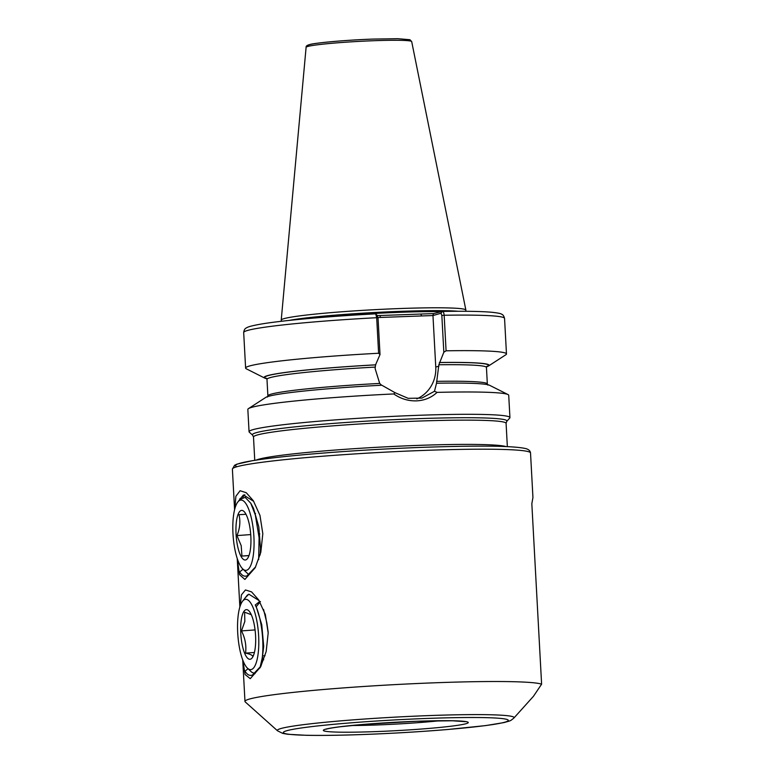 <?xml version="1.0" encoding="UTF-8"?>
<svg xmlns="http://www.w3.org/2000/svg" width="774" height="774" viewBox="0 0 774 774"><rect width="100%" height="100%" fill="white"/><g stroke="black" fill="none" stroke-linecap="round" stroke-linejoin="round"><path stroke-width="1.16" d="M240.172 606.061L241.44 594.838L245.464 589.952L251.598 591.907L258.7 599.927L265.347 614.595L268.181 632.939L266.179 651.505L260.596 666.917L250.254 678.663L245.087 674.502L242.813 660.164M245.484 597.518L248.822 594.18L259.126 600.595M261.051 665.988L252.334 675.112C249.567 676.031 247.138 674.705 245.039 671.126L248.106 668.717M234.793 508.973L235.886 496.269L240.085 490.735L246.229 492.699L253.33 500.72L259.967 515.378L262.812 533.721L260.809 552.288L255.217 567.7L244.884 579.445L239.505 574.676L237.27 558.635M239.476 499.752L243.452 494.963L253.746 501.378M255.681 566.781L246.964 575.895C244.197 576.824 241.759 575.488 239.669 571.918L243.084 569.219M234.59 509.766L232.393 469.131A149.285 8.698 176.9 0 1 424.558 450.391A149.285 8.698 176.9 0 1 530.529 452.983L532.938 497.459L531.835 503.729L541.606 684.177L533.45 696.3L513.897 718.03C509.824 721.416 510.763 720.584 504.077 722.558L485.714 725.586L447.682 729.505C420.505 731.759 392.331 733.433 363.161 734.516C340.279 735.339 321.355 735.6 306.388 735.3L287.802 734.274L282.752 733.394L277.556 730.83A118.548 6.908 -3.1 0 1 429.918 715.553A118.548 6.908 -3.1 0 1 513.897 718.03M541.606 684.177A149.285 8.698 176.9 0 0 437.136 682.707A149.285 8.698 176.9 0 0 244.971 701.447A149.285 8.698 176.9 0 0 245.252 701.941L277.556 730.83M509.727 418.066A130.632 7.614 176.9 0 0 509.931 417.612A130.632 7.614 176.9 0 0 417.196 415.348A130.632 7.614 176.9 0 0 249.054 431.737A130.632 7.614 176.9 0 0 249.296 432.173L252.634 435.152A127.449 7.43 -3.1 0 1 416.451 418.734A127.449 7.43 -3.1 0 1 506.738 421.395L509.727 418.066M377.393 315.618L433.624 313.576L442.389 311.419C464.632 311.071 480.964 311.332 491.403 312.232C497.576 312.889 500.942 313.538 501.504 314.167C502.868 314.525 503.893 315.927 504.551 318.404A130.632 7.614 176.9 0 0 444.16 315.25L446.085 350.806L443.831 352.238L438.848 364.777L436.526 383.236L434.485 391.276L437.068 392.379C431.379 397.662 424.5 400.497 416.412 400.874C408.246 401.077 400.69 398.765 393.773 393.947A130.632 7.614 176.9 0 0 248.473 408.614A130.632 7.614 176.9 0 0 247.844 409.417L249.054 431.737M465.658 311.293L465.88 310.21A92.464 5.389 176.9 0 0 465.88 310.084A92.464 5.389 176.9 0 0 400.255 308.526A92.464 5.389 176.9 0 0 281.223 320.088A92.464 5.389 176.9 0 0 281.243 320.213L281.581 321.258M509.931 417.612L508.721 395.291A130.632 7.614 176.9 0 0 508.005 394.556A130.632 7.614 176.9 0 0 437.068 392.379M262.889 657.852L263.682 659.825M441.006 313.257L442.273 311.438C443.289 311.458 443.918 312.725 444.16 315.25L441.838 315.444L441.006 313.257L432.966 315.54L378.002 317.543M486.546 366.808A112.675 6.569 176.9 0 0 488.568 365.947L505.857 354.753A130.632 7.614 176.9 0 0 506.477 353.95A130.632 7.614 176.9 0 0 446.085 350.806M488.568 365.947A112.675 6.569 176.9 0 0 439.574 362.503M393.773 393.947L395.069 392.708L381.834 385.229A112.675 6.569 176.9 0 0 265.753 397.42L248.473 408.614M381.63 385.278L379.705 383.43L375.109 368.54L375.545 364.873L380.015 354.55L378.612 353.254L376.686 317.708L375.719 313.847L377.48 315.705M378.612 353.254A130.632 7.614 176.9 0 0 245.61 368.076A130.632 7.614 176.9 0 0 246.316 368.811L264.708 378.07A112.675 6.569 176.9 0 0 266.817 378.709M375.758 364.825A112.675 6.569 176.9 0 0 264.708 378.07M508.005 394.556L489.613 385.297A112.675 6.569 176.9 0 0 436.526 383.236M416.789 398.9A33.379 31.869 76.1 0 0 435.762 367.011L432.966 315.54M443.831 352.238L441.838 315.444M377.18 315.579L378.022 317.756L380.015 354.55M395.069 392.708L408.14 398.329L421.869 398.097L434.485 391.276M379.831 315.531L380.547 317.446M432.869 315.27L433.624 313.576M420.863 314.041L421.578 315.956M239.988 498.543L239.669 499.646M253.969 654.069L252.759 656.642C252.682 655.307 250.283 654.136 245.552 653.13C246.519 645.574 245.165 638.163 241.488 630.907L244.826 621.435L244.623 612.205L251.289 614.701M241.411 619.026A24.884 7.305 85.8 0 1 250.515 613.163A24.884 7.305 85.8 0 1 254.936 649.899A24.884 7.305 85.8 0 1 253.582 655.201A24.884 7.305 85.8 0 1 243.887 651.215A24.884 7.305 85.8 0 1 241.411 619.026M238.595 612.592A35.246 10.343 -94.2 0 0 247.448 668.156A35.246 10.343 -94.2 0 0 257.752 656.333A35.246 10.343 -94.2 0 0 255.285 614.13A35.246 10.343 -94.2 0 0 242.572 601.234A35.246 10.343 -94.2 0 0 238.595 612.592M258.922 600.305A41.467 12.171 85.8 0 1 259.532 601.64L255.256 604.987C261.36 616.888 264.437 642.517 262.154 658.316L259.987 667.807M255.004 673.651L251.724 672.219L247.448 668.156M268.152 631.99L266.827 622.818L263.557 609.457M242.572 601.234L247.506 594.935A41.467 12.171 85.8 0 1 247.574 594.858M255.256 604.987L256.213 606.681L260.451 601.572L259.532 601.64M259.909 668.02L261.651 663.347L263.711 646.387L261.757 624.734L256.213 606.681M265.047 655.742L263.16 655.878M254.404 652.482L245.552 653.13M255.072 629.92L241.488 630.907M248.947 555.635L241.933 556.061L241.207 545.689L236.95 535.589C239.94 528.468 240.608 521.502 238.972 514.691L245.987 514.275M238.024 547.992A24.884 7.305 85.8 0 1 237.096 517.671A24.884 7.305 85.8 0 1 245.784 513.907A24.884 7.305 85.8 0 1 248.87 522.421A24.884 7.305 85.8 0 1 248.851 555.935A24.884 7.305 85.8 0 1 238.024 547.992M235.76 553.313A35.246 10.343 -94.2 0 0 242.717 568.89A35.246 10.343 -94.2 0 0 253.069 556.767A35.246 10.343 -94.2 0 0 251.124 517.09A35.246 10.343 -94.2 0 0 237.841 501.978A35.246 10.343 -94.2 0 0 235.76 553.313M237.841 501.978L239.785 499.501L245.145 497.353L250.776 503.235L255.333 514.991L259.087 537.649L258.661 559.641M244.826 494.721L242.726 497.276M260.122 554.977L260.49 548.456L258.816 526.871L253.485 508.295L250.776 503.235M260.161 554.823L259.145 554.89M255.526 513.491L254.907 513.53M259.803 533.915L258.768 533.992M250.718 534.582L236.95 535.589M260.19 554.726L259.155 554.803M248.986 555.539L241.933 556.061M416.78 721.262A72.572 4.228 -3.1 0 1 465.203 723.922A72.572 4.228 -3.1 0 1 374.887 731.633A72.572 4.228 -3.1 0 1 326.464 728.963A72.572 4.228 -3.1 0 1 416.78 721.262M351.406 725.519A66.351 3.87 176.9 0 0 376.348 724.986A66.351 3.87 176.9 0 0 439.903 720.72M363.306 734.497A112.675 6.569 176.9 0 0 503.545 722.529A112.675 6.569 176.9 0 0 428.361 718.398A112.675 6.569 176.9 0 0 288.122 730.356A112.675 6.569 176.9 0 0 363.306 734.497M506.738 421.395L506.09 423.339A126.481 7.372 176.9 0 0 416.296 421.143A126.481 7.372 176.9 0 0 253.495 437.02L254.752 460.327M256.146 460.114A126.481 7.372 -3.1 0 1 417.612 445.408A126.481 7.372 -3.1 0 1 505.944 446.579M441.606 311.603A91.642 5.341 176.9 0 0 400.216 312.299A91.642 5.341 176.9 0 0 312.464 318.191M446.221 311.361A91.642 5.341 176.9 0 0 400.197 311.99A91.642 5.341 176.9 0 0 300.912 319.236M458.179 311.274A91.719 5.341 176.9 0 0 400.187 311.351A91.719 5.341 176.9 0 0 289.012 320.436M306.107 47.311C305.894 46.14 307.065 45.24 309.61 44.582C313.567 43.063 346.259 39.938 373.513 39.077L397.884 38.7L409.949 39.726L411.691 41.593A52.874 3.077 176.9 0 0 374.161 40.703A52.874 3.077 176.9 0 0 306.107 47.311L281.223 320.088M486.662 366.557A111.969 6.521 176.9 0 0 439.361 362.551M486.885 366.286L486.449 367.476A109.898 6.405 176.9 0 0 438.848 364.777M486.449 367.476L487.339 384.01A109.898 6.405 176.9 0 0 436.594 381.359M378.022 317.756L376.686 317.708A130.632 7.614 176.9 0 0 243.684 332.53C244.071 330.005 244.932 328.486 246.258 327.992C247.235 327.392 248.522 326.26 261.738 323.958C283.332 320.339 329.076 316.295 375.758 313.838M375.545 364.873A111.969 6.521 176.9 0 0 266.662 378.476M375.032 367.099A109.898 6.405 176.9 0 0 266.982 379.357L266.42 378.234M379.705 383.43A109.898 6.405 176.9 0 0 267.881 395.891L267.446 397.081M373.474 39.077A50.823 2.961 176.9 0 0 323.977 42.435A50.823 2.961 176.9 0 0 309.455 46.063M236.931 466.722A145.976 8.504 -3.1 0 1 423.417 447.314M438.926 366.228L435.762 367.011M326.347 729.176L326.357 729.176C325.999 729.35 326.241 728.624 339.622 726.834L363.974 724.377L416.673 721.281L452.393 720.768L465.213 721.658M252.634 435.152L253.495 437.02M530.529 452.983C530.238 450.758 528.545 449.268 525.459 448.514C511.488 445.495 472.953 445.631 423.475 447.314C358.962 449.578 283.178 455.509 252.256 460.724L236.95 464.139L234.58 465.271L232.393 469.131M506.09 423.339L507.347 446.646M411.691 41.593L465.88 310.084M237.231 558.509L239.863 607.039M242.726 659.941L244.971 701.447M504.551 318.404L506.477 353.95M487.901 385.142L487.339 384.01M243.684 332.53L245.61 368.076M266.982 379.357L267.881 395.891M242.717 568.89L247.941 573.853"/></g></svg>
